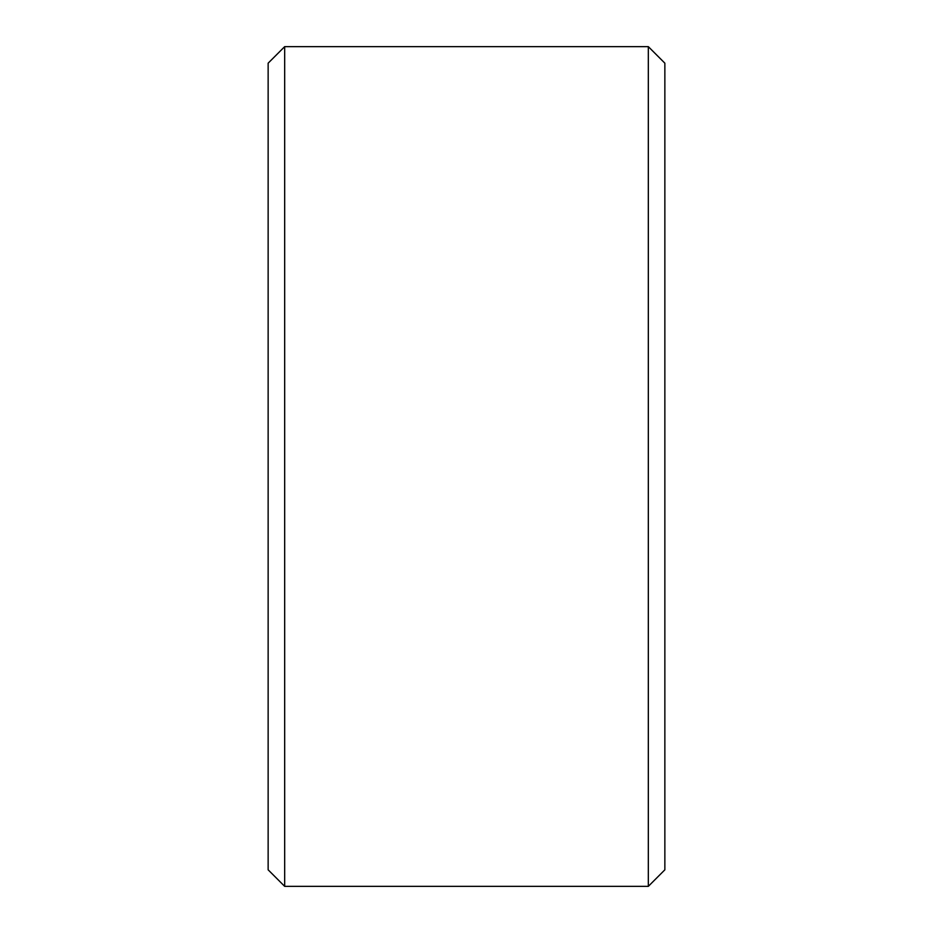 <?xml version="1.0" encoding="UTF-8"?>
<svg xmlns="http://www.w3.org/2000/svg" width="933" height="933" viewBox="0 0 933 933"><rect width="100%" height="100%" fill="white"/><g stroke="black" fill="none" stroke-linecap="round" stroke-linejoin="round"><path stroke-width="1.4" d="M268.144 869.824L268.144 63.176L284.67 46.65L284.67 886.35L268.144 869.824M648.33 46.65L664.856 63.176L664.856 869.824L648.33 886.35L648.33 46.65L284.67 46.65M648.33 886.35L284.67 886.35"/></g></svg>
